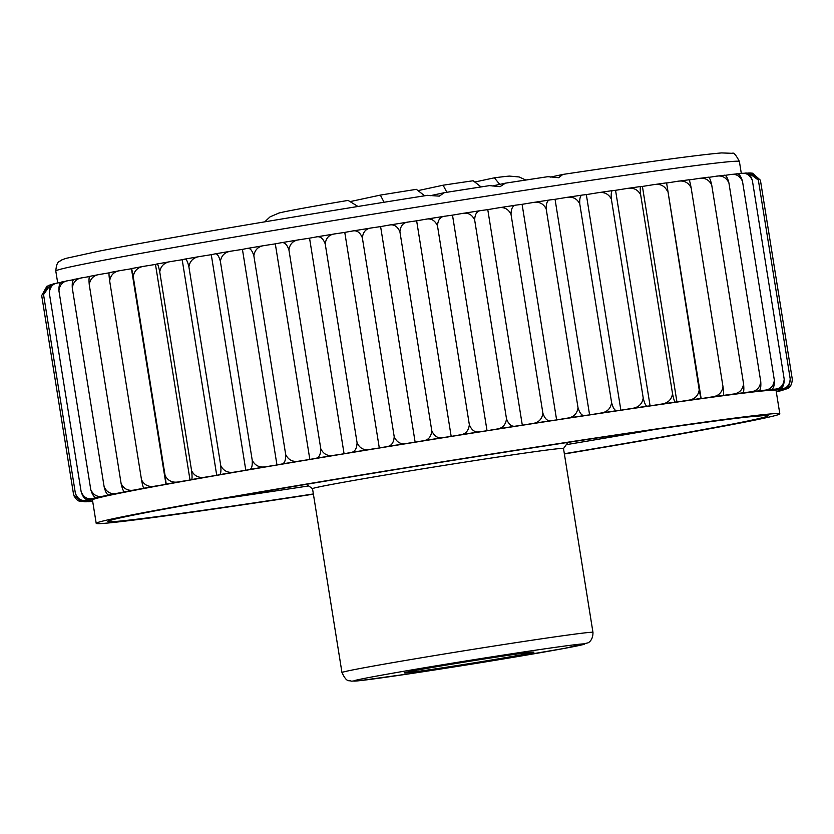 <?xml version="1.0" encoding="UTF-8"?>
<svg xmlns="http://www.w3.org/2000/svg" width="834" height="834" viewBox="0 0 834 834"><rect width="100%" height="100%" fill="white"/><g stroke="black" fill="none" stroke-linecap="round" stroke-linejoin="round"><path stroke-width="1.25" d="M784.335 389.603L782.334 390.27A355.482 6.13 170.9 0 0 784.335 389.603L778.164 390.437L785.169 389.165A355.482 6.13 170.9 0 0 785.107 388.832L778.049 389.812L784.158 388.675A355.482 6.13 170.9 0 0 782.031 388.675C786.962 388.29 789.694 385.047 790.215 378.938C790.017 385.047 787.994 388.29 784.158 388.675M776.214 391.354L782.334 390.27M785.107 388.832C789.527 388.529 791.925 385.35 792.3 379.272C791.935 385.402 789.558 388.696 785.169 389.165M752.518 173.18L760.41 180.186L792.3 379.272M758.356 180.081L748.786 172.972L751.184 172.982L758.356 180.081L790.215 378.938M350.978 201.411L380.356 195.093L384.088 202.266M430.208 195.709L444.355 192.675L439.289 196.136L427.467 195.344M358.005 206.478L348.091 200.41A118.564 2.043 -9.1 0 0 278.931 213.035L270.08 216.85L264.701 221.854M550.503 177.089L562.867 174.431L558.676 177.705L547.928 176.672A335.998 5.796 170.9 0 0 505.487 183.146M492.175 186.013L505.446 183.157L500.035 186.67L489.537 185.617A335.998 5.796 170.9 0 0 444.407 192.664M475.599 181.854L494.353 177.819L499.754 184.377M481.093 186.92L473.149 180.759A118.564 2.043 -9.1 0 0 443.104 185.211L446.857 192.279M109.285 494.896C107.388 495.406 105.678 492.748 104.156 486.91C106.908 492.498 111.276 494.625 117.26 493.301A355.482 6.13 170.9 0 0 109.285 494.896L103.239 496.147A355.482 6.13 170.9 0 0 97.203 497.439L92.855 498.43A355.482 6.13 170.9 0 0 88.811 499.42L94.013 498.753L86.204 500.129A355.482 6.13 170.9 0 0 84.203 500.796L90.364 499.973L83.369 501.234A355.482 6.13 170.9 0 0 83.431 501.578L90.479 500.588L84.37 501.724A355.482 6.13 170.9 0 0 86.496 501.734L92.605 500.848M74.58 279.327L82.722 277.701C76.645 278.4 73.163 281.85 72.297 288.053L104.156 486.91M72.297 288.053C71.943 282.101 72.756 279.182 74.758 279.296M97.203 497.439C94.649 498.065 92.511 495.479 90.781 489.673L58.933 290.816C59.704 284.634 62.957 281.204 68.711 280.547L62.362 281.902M90.781 489.673C93.439 495.281 97.588 497.429 103.239 496.147M68.711 280.547L73.819 279.671M418.678 190.475L443.104 185.211M424.642 195.782L416.374 189.339A118.564 2.043 -9.1 0 0 380.356 195.093M449.213 666.783A65.74 1.136 -9.1 0 1 404.167 672.882A65.74 1.136 -9.1 0 1 488.933 658.234A65.74 1.136 -9.1 0 1 533.979 652.094A65.74 1.136 -9.1 0 1 449.213 666.783M776.287 391.834A355.482 6.13 170.9 0 0 779.727 390.99L781.448 390.427M744.783 173.222C747.931 172.284 750.454 174.671 752.351 180.384L784.21 379.241C784.189 385.329 782.563 388.508 779.31 388.811A355.482 6.13 170.9 0 0 775.151 389.134L770.689 389.561A355.482 6.13 170.9 0 0 764.538 390.218C770.303 389.676 773.577 386.33 774.348 380.179C774.525 386.236 773.306 389.353 770.689 389.561M782.031 388.675L774.171 389.801L779.31 388.811M775.151 389.134C780.53 388.675 783.553 385.371 784.21 379.241M752.351 180.384C749.808 174.723 745.898 172.44 740.613 173.545L745.377 173.138M737.548 173.993L740.613 173.545M89.269 284.738C90.218 278.535 93.867 275.064 100.216 274.334L90.406 276.21C89.082 275.981 88.706 278.817 89.269 284.738L121.118 483.605C123.953 489.183 128.499 491.289 134.743 489.923A355.482 6.13 170.9 0 0 124.933 491.799L117.26 493.301M109.65 280.912C108.879 275.032 108.806 272.259 109.431 272.603L120.982 270.466C114.435 271.217 110.661 274.699 109.65 280.912L141.509 479.779C144.397 485.357 149.077 487.442 155.52 486.066A355.482 6.13 170.9 0 0 143.969 488.192L134.743 489.923M100.216 274.334L109.202 272.833M124.933 491.799C123.713 492.206 122.442 489.475 121.118 483.605M120.982 270.466L131.449 268.746L165.987 484.346L155.52 486.066M166.185 484.116L165.08 475.484C168.02 481.051 172.774 483.147 179.341 481.75A355.482 6.13 170.9 0 0 166.185 484.116L165.987 484.346M133.231 276.627L131.647 268.527L144.814 266.161C138.142 266.922 134.274 270.404 133.231 276.627L165.08 475.484M144.136 266.275A355.482 6.13 170.9 0 0 131.668 268.527L131.449 268.746M144.814 266.161L155.478 264.43L190.016 480.019L179.341 481.75M191.34 479.623C192.206 479.686 192.3 476.735 191.601 470.772C194.551 476.339 199.336 478.435 205.956 477.038A355.482 6.13 170.9 0 0 191.34 479.623L190.016 480.019M159.742 271.905C158.554 266.088 157.574 263.461 156.802 264.024L171.429 261.449C164.705 262.21 160.806 265.692 159.742 271.905L191.601 470.772M155.478 264.43L156.802 264.024M171.429 261.449L182.187 259.718L216.725 475.317L205.956 477.038M188.901 266.817C189.954 260.604 193.842 257.133 200.546 256.392L184.616 259.145C186.076 258.477 187.504 261.032 188.901 266.817L220.76 465.674C223.7 471.252 228.474 473.358 235.084 471.981A355.482 6.13 170.9 0 0 219.154 474.744C220.708 474.702 221.25 471.679 220.76 465.674M200.546 256.392L211.273 254.683L245.811 470.282L235.084 471.981M249.324 469.542C251.555 469.396 252.525 466.3 252.233 460.274C255.152 465.862 259.864 467.978 266.38 466.633A355.482 6.13 170.9 0 0 249.324 469.542L245.811 470.282M220.385 261.407C218.789 255.652 216.923 253.171 214.786 253.943L231.852 251.034C225.232 251.753 221.417 255.204 220.385 261.407L252.233 460.274M211.273 254.683L214.786 253.943M231.852 251.034L242.433 249.376L276.961 464.976L266.38 466.633M281.517 464.069C284.404 463.829 285.791 460.67 285.697 454.613C288.564 460.212 293.172 462.349 299.521 461.046A355.482 6.13 170.9 0 0 281.517 464.069L276.961 464.976M253.849 255.746C252.056 250.023 249.762 247.604 246.989 248.48L264.993 245.446C258.54 246.124 254.829 249.554 253.849 255.746L285.697 454.613M242.433 249.376L246.989 248.48M264.993 245.446L275.303 243.851L309.841 459.44L299.521 461.046M288.918 249.887C289.825 243.716 293.391 240.317 299.614 239.692L280.86 242.798C284.258 241.829 286.938 244.195 288.918 249.887L320.777 448.755C323.571 454.363 328.023 456.542 334.142 455.281A355.482 6.13 170.9 0 0 315.388 458.398C318.89 458.054 320.683 454.843 320.777 448.755M299.614 239.692L309.55 238.17L344.077 453.759L334.142 455.281M350.561 452.57C354.638 452.153 356.806 448.88 357.077 442.771C359.777 448.4 364.041 450.61 369.858 449.411A355.482 6.13 170.9 0 0 350.561 452.57L344.077 453.759M325.218 243.903C323.071 238.232 320.006 235.928 316.034 236.981L335.32 233.822C329.409 234.385 326.042 237.742 325.218 243.903L357.077 442.771M309.55 238.17L316.034 236.981M335.32 233.822L344.776 232.394L379.303 447.983L369.858 449.411M386.653 446.67C391.271 446.169 393.784 442.854 394.211 436.714C396.807 442.364 400.831 444.626 406.273 443.49A355.482 6.13 170.9 0 0 386.653 446.67L379.303 447.983M362.363 237.857C360.048 232.206 356.629 229.944 352.125 231.081L371.745 227.901C366.199 228.401 363.061 231.716 362.363 237.857L394.211 436.714M344.776 232.394L352.125 231.081M371.745 227.901L380.606 226.587L415.134 442.187L406.273 443.49M399.913 231.8C400.497 225.691 403.343 222.417 408.472 222L388.738 225.159C393.731 223.96 397.453 226.17 399.913 231.8L431.772 430.667C434.233 436.338 437.986 438.642 443 437.589A355.482 6.13 170.9 0 0 423.265 440.759C428.363 440.185 431.199 436.818 431.772 430.667M408.472 222L416.646 220.812L451.184 436.411L443 437.589M460.003 434.889C465.528 434.264 468.635 430.855 469.344 424.683C471.658 430.375 475.099 432.742 479.633 431.783A355.482 6.13 170.9 0 0 460.003 434.889L451.184 436.411M437.485 225.816C434.9 220.207 430.897 218.028 425.465 219.29L445.106 216.183C440.456 216.517 437.923 219.728 437.485 225.816L469.344 424.683M416.646 220.812L425.465 219.29M445.106 216.183L452.497 215.141L487.035 430.73L479.633 431.783M496.449 429.135C502.349 428.457 505.696 425.017 506.509 418.835C508.677 424.558 511.763 426.987 515.766 426.111A355.482 6.13 170.9 0 0 496.449 429.135L487.035 430.73M474.661 219.968C471.961 214.369 467.718 212.232 461.921 213.535L481.239 210.522C477.131 210.762 474.932 213.911 474.661 219.968L506.509 418.835M452.497 215.141L461.921 213.535M481.239 210.522L487.775 209.626L522.313 425.215L515.766 426.111M511.023 214.317C511.127 208.281 512.941 205.195 516.475 205.06L497.689 207.958C503.788 206.613 508.229 208.729 511.023 214.317L542.882 413.174C544.873 418.929 547.584 421.42 551.013 420.649A355.482 6.13 170.9 0 0 532.217 423.557C538.42 422.838 541.975 419.377 542.882 413.174M516.475 205.06L522.094 204.32L556.622 419.919L551.013 420.649M566.922 418.209C573.354 417.469 577.065 413.998 578.035 407.784C579.849 413.57 582.153 416.135 584.968 415.457A355.482 6.13 170.9 0 0 566.922 418.209L556.622 419.919M546.187 208.917C543.32 203.35 538.722 201.244 532.384 202.62L550.44 199.868C547.521 199.91 546.103 202.923 546.187 208.917L578.035 407.784M522.094 204.32L532.384 202.62M550.44 199.868L555.058 199.305L589.596 414.894L584.968 415.457M600.157 413.164C606.766 412.413 610.582 408.921 611.614 402.707C613.219 408.524 615.117 411.162 617.285 410.599A355.482 6.13 170.9 0 0 600.157 413.164L589.596 414.894M579.755 203.85C576.847 198.273 572.134 196.188 565.629 197.575L582.747 195C580.474 194.937 579.484 197.877 579.755 203.85L611.614 402.707M555.058 199.305L565.629 197.575M582.747 195L586.333 194.614L620.861 410.203L617.285 410.599M611.374 199.149C610.895 193.207 611.458 190.34 613.053 190.517L597.05 192.873C603.66 191.486 608.424 193.571 611.374 199.149L643.222 398.006C644.63 403.864 646.089 406.565 647.591 406.116A355.482 6.13 170.9 0 0 631.588 408.472C638.291 407.711 642.17 404.219 643.222 398.006M613.053 190.517L615.555 190.308L650.093 405.897L647.591 406.116M660.851 404.177C667.575 403.427 671.474 399.945 672.538 393.731C673.736 399.622 674.748 402.395 675.561 402.051A355.482 6.13 170.9 0 0 660.851 404.177L650.093 405.897M640.679 194.864C637.729 189.297 632.943 187.202 626.313 188.588L641.023 186.462C640.116 186.17 640.001 188.974 640.679 194.864L672.538 393.731M615.555 190.308L626.313 188.588M641.023 186.462L642.42 186.43L676.947 402.019L675.561 402.051M687.633 400.33C694.305 399.601 698.173 396.129 699.215 389.926L700.883 398.475A355.482 6.13 170.9 0 0 687.633 400.33L676.947 402.019M691.136 187.775C688.238 182.187 683.557 180.061 677.104 181.385L688.759 179.81C689.238 179.289 690.031 181.948 691.136 187.775L722.984 386.632C723.766 392.595 723.87 395.514 723.286 395.399A355.482 6.13 170.9 0 0 711.631 396.984L701.154 398.621L666.616 183.021L699.215 389.926M667.367 191.069C664.427 185.482 659.673 183.376 653.095 184.741L666.345 182.875M642.42 186.43L653.095 184.741M732.596 394.159C738.966 393.502 742.625 390.083 743.574 383.901C744.147 389.885 743.803 392.877 742.521 392.866A355.482 6.13 170.9 0 0 732.596 394.159L723.286 395.399M711.725 185.033C708.879 179.435 704.334 177.277 698.068 178.57L707.993 177.277C709.171 176.652 710.412 179.237 711.725 185.033L743.574 383.901M689.051 179.956L698.068 178.57M750.298 391.897C756.396 391.292 759.889 387.904 760.764 381.732C761.129 387.758 760.337 390.812 758.387 390.917A355.482 6.13 170.9 0 0 750.298 391.897L742.521 392.866M728.906 182.875C726.143 177.256 721.764 175.067 715.77 176.297L723.849 175.328C725.705 174.587 727.394 177.11 728.906 182.875L760.764 381.732M708.629 177.381L715.77 176.297M764.538 390.218L758.387 390.917M711.631 396.984C718.189 396.286 721.973 392.835 722.984 386.632M109.4 272.603L109.431 272.603A355.482 6.13 170.9 0 1 120.242 270.602M736.161 173.962C738.674 173.128 740.79 175.578 742.5 181.322C739.841 175.682 735.671 173.451 730 174.619L736.474 173.92M748.786 172.972L746.597 173.211M742.5 181.322L774.348 380.179M724.85 175.39L730 174.619M666.616 183.021L677.104 181.385M631.588 408.472L620.861 410.203M586.333 194.614L597.05 192.873M532.217 423.557L522.313 425.215M487.775 209.626L497.689 207.958M423.265 440.759L415.134 442.187M380.606 226.587L388.738 225.159M315.388 458.398L309.841 459.44M275.303 243.851L280.86 242.798M219.154 474.744L216.725 475.317M182.187 259.718L184.616 259.145M143.969 488.192C143.448 488.484 142.624 485.68 141.509 479.779M82.722 277.701L89.822 276.502M58.933 290.816C58.766 284.832 60.017 281.84 62.665 281.85M88.811 499.42C85.631 500.15 83.077 497.627 81.169 491.862L49.31 292.995C49.957 286.833 52.959 283.445 58.317 282.841L53.678 283.935M81.169 491.862C83.702 497.481 87.601 499.67 92.855 498.43M58.317 282.841L61.351 282.309M49.31 292.995C49.342 286.979 50.999 283.925 54.273 283.821M52.552 284.384L50.394 284.842L43.545 294.579L75.404 493.436C77.802 499.076 81.398 501.307 86.204 500.129M84.203 500.796C80.429 501.63 77.489 499.18 75.404 493.436M43.545 294.579L48.143 285.593L50.405 284.842M46.913 286.218L41.7 295.538L73.59 494.625M73.548 494.406C75.8 500.056 79.074 502.339 83.369 501.234M83.431 501.578L73.955 495.959M86.496 501.734L84.37 501.724M87.403 501.599L89.217 501.588A355.482 6.13 170.9 0 0 92.678 501.328M92.616 500.932L89.217 501.588M494.353 177.819A118.564 2.043 -9.1 0 1 509.532 176.099L519.123 176.954L525.806 180.029M564.389 453.967A346.162 5.974 170.9 0 0 779.821 413.841L776.068 390.458A346.162 5.974 170.9 0 0 538.847 422.702A346.162 5.974 170.9 0 0 92.459 499.952L96.202 523.335A346.162 5.974 170.9 0 0 313.396 494.176M779.727 390.99L776.225 391.438M779.821 413.841A346.162 5.974 170.9 0 0 542.59 446.086A346.162 5.974 170.9 0 0 96.202 523.335M592.964 632.37L563.503 448.483A127.091 2.189 170.9 0 0 476.412 460.326A127.091 2.189 170.9 0 0 312.521 488.682L341.971 672.569C347.163 683.588 349.258 679.793 351.072 681.149L357.796 680.888L410.818 673.601L479.925 662.801L564.795 648.32L587.97 642.847C587.292 643.222 593.141 641.179 592.964 632.37A127.091 2.189 170.9 0 0 505.863 644.202A127.091 2.189 170.9 0 0 341.971 672.569M562.867 174.431C646.475 161.921 699.392 154.759 721.598 152.924L732.377 153.32C733.659 152.236 736.005 154.968 739.404 161.515A346.162 5.974 170.9 0 0 502.172 193.759A346.162 5.974 170.9 0 0 55.795 271.008C56.785 259.603 59.933 262.147 61.549 260.01L65.719 258.436L98.402 251.274C156.709 239.785 293.849 216.475 427.529 195.333M170.814 261.553A355.482 6.13 170.9 0 0 156.886 264.013M199.983 256.486A355.482 6.13 170.9 0 0 184.752 259.124M231.331 251.128A355.482 6.13 170.9 0 0 214.974 253.911M264.514 245.53A355.482 6.13 170.9 0 0 247.208 248.438M299.166 239.765A355.482 6.13 170.9 0 0 281.121 242.757M334.903 233.885A355.482 6.13 170.9 0 0 316.326 236.929M371.359 227.963A355.482 6.13 170.9 0 0 352.448 231.028M408.118 222.063A355.482 6.13 170.9 0 0 389.092 225.107M444.783 216.235A355.482 6.13 170.9 0 0 425.851 219.238M480.947 210.564A355.482 6.13 170.9 0 0 462.338 213.473M516.225 205.101A355.482 6.13 170.9 0 0 498.138 207.895M550.221 199.899A355.482 6.13 170.9 0 0 532.874 202.547M582.57 195.031A355.482 6.13 170.9 0 0 566.15 197.491M612.917 190.538A355.482 6.13 170.9 0 0 597.613 192.79M640.939 186.472A355.482 6.13 170.9 0 0 626.928 188.494M666.335 182.875A355.482 6.13 170.9 0 0 653.773 184.648M688.759 179.81A355.482 6.13 170.9 0 0 677.854 181.291M564.347 453.748A334.298 5.765 170.9 0 0 767.833 415.53A334.298 5.765 170.9 0 0 539.004 446.857A334.298 5.765 170.9 0 0 127.831 516.256A334.298 5.765 170.9 0 0 313.355 493.957M219.655 499.17A325.823 5.619 170.9 0 0 308.695 485.941M566.286 444.678A325.823 5.619 170.9 0 0 654.992 429.447M504.393 654.909A116.927 2.012 170.9 0 0 356.212 681.003A116.927 2.012 170.9 0 0 546.604 651.604A116.927 2.012 170.9 0 0 504.393 654.909M444.355 192.675L489.589 185.607M547.99 176.662L505.446 183.157M776.454 391.813L780.322 390.875M88.623 501.672L92.605 501.359M741.311 173.462L739.404 161.515M57.702 282.955L55.795 271.008M110.62 520.374C114.644 516.569 345.901 476.412 538.962 446.868C634.705 432.064 714.321 420.67 747.806 416.979L765.205 415.52M563.513 448.504L567.912 442.416M312.521 488.703L306.432 484.304"/></g></svg>
